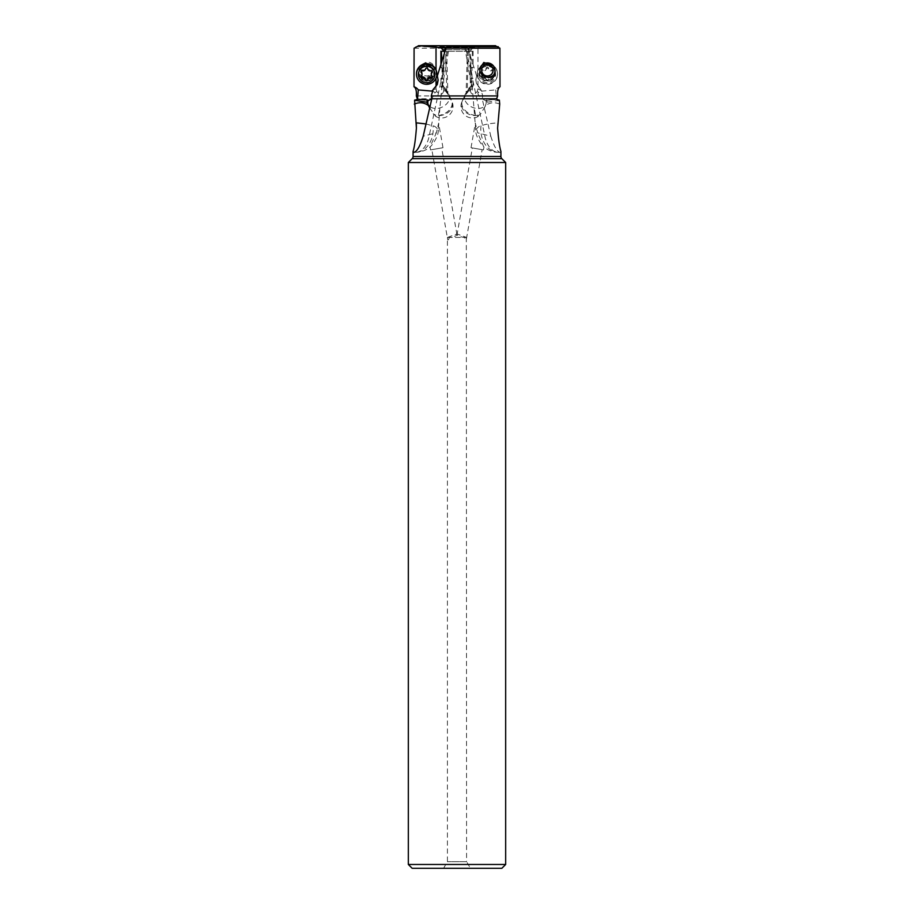 <?xml version="1.0" encoding="UTF-8"?>
<svg xmlns="http://www.w3.org/2000/svg" width="914" height="914" viewBox="0 0 914 914"><rect width="100%" height="100%" fill="white"/><g stroke="black" fill="none" stroke-linecap="round" stroke-linejoin="round"><path stroke-width="0.69" stroke-dasharray="4.57 3.43" d="M501.843 868.3L412.157 868.3M505.671 864.473L408.329 864.473M408.329 162.509L505.671 162.509M497.604 128.177L497.65 122.842C484.603 123.927 482.501 125.447 481.004 125.869C479.382 125.961 477.622 127.332 475.714 129.994C475.223 136.277 482.352 146.126 483.986 146.948L483.472 149.896L471.018 147.702L483.472 149.896M481.004 125.869A22.999 17.869 90 0 0 480.798 129.342A22.999 17.869 90 0 0 498.667 152.33A22.999 14.475 -90 0 0 500.769 152.09L500.918 151.37M466.22 45.7L464.7 46.58M447.677 45.711L466.14 45.711L467.877 48.065L464.769 46.351L467.808 48.111L446.101 48.111M471.018 147.702L475.349 123.127L477.656 132.838L490.795 136.209L482.204 98.781L482.763 95.924L480.81 89.435L476.708 84.534L475.863 80.192L476.651 75.873L467.877 48.065M475.714 129.994L469.419 51.298L467.328 51.298L472.652 51.298L470.31 51.241L471.396 49.722L444.844 49.722L469.156 49.722L469.419 51.298L441.645 51.298M499.707 104.093C494.565 101.934 489.87 102.414 485.597 105.533L480.833 113.77L476.948 116.752L475.611 115.347L474.092 107.281M467.808 48.111L469.122 49.493L471.75 74.377M414.088 48.202L467.957 48.202M436.024 86.202L436.024 88.807L433.042 89.915M436.024 69.887L436.024 78.09M434.31 72.423A7.666 7.586 180 0 0 426.644 64.837A7.666 7.586 180 0 0 418.978 72.423A7.666 7.586 180 0 0 426.644 80.009A7.666 7.586 180 0 0 434.31 72.423L434.31 68.893C434.161 64.528 431.659 62.232 426.769 61.992C421.126 64.357 418.532 67.339 418.978 70.949C418.452 74.217 420.817 76.376 426.061 77.416C431.397 76.285 434.139 73.451 434.31 68.893M416.327 95.924L482.763 95.924M476.651 75.873L475.863 79.552L476.674 83.677L480.81 89.435M482.204 98.781L417.31 98.781L416.053 100.62M416.418 100.312L414.739 100.072M490.795 136.209C494.108 146.651 497.273 152.021 500.278 152.33L498.667 152.33A22.999 14.475 -90 0 1 484.66 135.101L465.569 46.945A22.999 22.21 -90 0 1 465.352 46.02M498.667 152.33A22.999 22.999 0 0 1 483.712 146.811L477.656 132.838M472.332 147.942L482.146 149.668L472.332 147.942L457.046 234.658M466.437 238.783L466.323 237.343L457.548 234.155L457.046 234.704C457.423 235.881 459.913 236.795 464.541 237.446C465.603 240.199 466.231 240.645 466.437 238.783L482.146 149.668M457.046 234.704L457 233.95L456.954 234.704C456.577 235.881 454.087 236.795 449.459 237.446L466.551 237.446M466.323 237.343L466.586 861.662L447.414 861.662L466.586 861.662L470.413 868.3M443.587 868.3L447.414 861.662L447.414 237.446L464.541 237.446M447.677 237.343L456.452 234.155L456.954 234.704M449.459 237.446C448.397 240.199 447.769 240.645 447.563 238.783L431.854 149.668L441.668 147.931L431.854 149.656M447.563 238.783L447.449 237.446M430.528 149.885L442.982 147.714L430.528 149.896L430.003 146.937L436.344 132.838L423.205 136.209M442.982 147.702L438.651 123.127L436.344 132.838M425.787 123.927L432.996 125.869C434.618 125.961 436.378 127.332 438.286 129.994L439.908 107.281L438.389 115.347L437.052 116.752L435.704 116.398A11.494 11.494 0 0 0 452.076 101.888A11.494 8.512 156.4 0 0 451.699 101.146L441.873 84.659L444.353 53.549M429.557 107.761L435.704 116.398M442.102 85.276L439.908 107.281M444.49 53.126L442.25 74.377M445.998 48.362L449.3 46.58M446.192 48.111L472.469 48.111L474.046 47.334L495.262 45.711L447.86 45.711L449.231 46.351L448.431 46.945L429.34 135.101A22.999 14.475 90 0 1 415.333 152.33A22.999 17.869 90 0 0 433.202 129.342A22.999 17.869 90 0 0 432.996 125.869M438.286 129.994C438.777 136.277 431.648 146.126 430.014 146.948L430.288 146.811A22.999 22.999 0 0 1 415.333 152.33A22.999 14.475 90 0 1 414.133 152.25M437.349 75.873L438.137 79.872M446.123 48.065L448.431 46.945A22.999 22.21 90 0 0 448.648 46.02M495.022 72.423A7.666 7.586 180 0 1 487.356 80.009A7.666 7.586 180 0 1 479.69 72.423A7.666 7.586 180 0 1 487.356 64.837A7.666 7.586 180 0 1 495.022 72.423L493.114 65.511M485.231 100.38L485.848 100.357L485.231 100.38C481.804 99.249 475.703 93.331 478.799 92.417L482.272 91.08L495.708 89.915A7.609 7.529 180 0 1 499.992 86.784M482.272 91.08L477.976 88.807L477.976 47.22M472.469 48.111L471.396 49.722M472.652 51.298L471.338 51.298M473.098 51.15L473.064 67.59L472.001 67.522L471.99 78.147L473.041 78.216L473.029 86.727L470.333 90.669A11.494 7.689 -148.9 0 0 465.717 93.468A11.494 7.689 -148.9 0 0 465.397 94.073A11.494 8.512 23.6 0 0 465.02 94.805A11.494 8.512 23.6 0 0 471.133 106.732A11.494 8.512 23.6 0 0 485.711 104.756A11.494 7.689 -148.9 0 0 485.848 100.357L496.496 99.226A6.661 2.491 176.1 0 0 497.022 99.5M478.799 92.417A11.494 7.689 -148.9 0 0 478.65 92.337A11.494 7.689 -148.9 0 0 477.119 91.629C473.886 95.387 471.613 95.17 470.31 90.977L470.333 90.669M477.119 91.629L477.976 88.807M470.584 51.298L444.615 51.298L446.672 51.298L445.632 51.298L446.832 92.885L447.906 94.382L444.592 87.367L448.283 93.468A11.494 7.689 148.9 0 1 448.603 94.073A11.494 8.512 -23.6 0 1 448.98 94.805A11.494 8.512 -23.6 0 1 442.867 106.732A11.494 8.512 -23.6 0 1 429.854 106.527M444.581 51.298L445.632 51.298M441.873 84.659L446.832 92.885M440.925 64.403L440.936 67.59L443.484 68.344L443.793 79.13L440.959 78.216L442.445 79.05L442.604 84.785L448.603 94.073L451.699 101.146A11.494 7.689 148.9 0 1 444.638 113.576A11.494 7.689 148.9 0 1 438.389 115.347M443.484 68.344L442.136 68.253L441.93 61.227M442.445 79.05L443.793 79.13M441.999 67.522L442.01 78.147M440.959 78.216L440.971 86.727L442.604 84.785M436.024 88.807L436.881 91.629C440.114 95.387 442.387 95.17 443.69 90.977L440.971 86.727M431.728 91.08L435.201 92.417L431.796 98.758M472.127 84.659L466.094 94.382L469.408 87.367L465.717 93.468A11.494 11.494 0 0 0 465.009 94.828L461.924 101.888A11.494 8.512 -156.4 0 0 468.037 113.816A11.494 8.512 -156.4 0 0 480.833 113.77M478.296 116.398A11.494 11.494 0 0 1 461.924 101.877A11.494 8.512 -156.4 0 1 462.301 101.146L465.397 94.073L471.396 84.785L471.555 79.05L470.207 79.13L470.516 68.344L473.064 67.59M472.355 51.298L471.864 68.253M473.029 86.727L471.396 84.785M473.041 78.216L471.555 79.05M471.99 78.147L470.207 79.13M472.001 67.522L470.516 68.344M484.1 108.435L485.597 105.533M487.242 102.219L499.387 100.254M487.253 102.197L486.522 99.98M495.708 89.915L496.496 99.226M440.936 67.59L442.136 68.253M479.69 68.893L479.69 72.423M418.978 72.423L418.978 70.949M492.555 76.102A7.666 7.586 180 0 1 479.736 69.715M495.022 70.949L495.022 73.006A7.666 7.586 -0 0 0 487.356 65.42A7.666 7.586 -0 0 0 479.69 73.006L479.69 70.515M497.513 73.726A10.157 10.054 180 0 1 487.356 83.78A10.157 10.054 180 0 1 477.199 73.726A10.157 10.054 180 0 1 487.356 63.672A10.157 10.054 180 0 1 497.513 73.726L497.513 74.251A10.157 10.054 -0 0 0 487.356 64.197A10.157 10.054 -0 0 0 477.199 74.251A10.157 10.054 -0 0 0 487.356 84.305A10.157 10.054 -0 0 0 497.513 74.251M479.119 74.514A8.237 8.157 -0 0 0 487.356 82.683A8.237 8.157 -0 0 0 495.605 74.514A8.237 8.157 -0 0 0 487.356 66.356A8.237 8.157 -0 0 0 479.119 74.514M486.282 80.101A2.651 2.628 -0 0 0 483.015 78.238A1.12 1.108 180 0 1 481.941 76.388A2.651 2.628 -0 0 0 481.941 72.652A1.12 1.108 180 0 1 483.015 70.801A2.651 2.628 -0 0 0 486.282 68.938A1.12 1.108 180 0 1 488.442 68.938A2.651 2.628 -0 0 0 491.709 70.801A1.12 1.108 180 0 1 492.783 72.652A2.651 2.628 -0 0 0 492.783 76.388A1.12 1.108 180 0 1 491.709 78.238A2.651 2.628 -0 0 0 488.442 80.101A1.12 1.108 180 0 1 486.282 80.101L486.282 79.141A1.12 1.108 -0 0 0 488.442 79.141A2.651 2.628 180 0 1 491.709 77.279A1.12 1.108 -0 0 0 492.783 75.428A2.651 2.628 180 0 1 492.783 71.692A1.12 1.108 -0 0 0 491.709 69.841A2.651 2.628 180 0 1 488.442 67.967A1.12 1.108 -0 0 0 486.282 67.967A2.651 2.628 180 0 1 483.015 69.841A1.12 1.108 -0 0 0 481.941 71.692A2.651 2.628 180 0 1 481.941 75.428A1.12 1.108 -0 0 0 483.015 77.279A2.651 2.628 180 0 1 486.282 79.141M426.644 64.563A5.747 5.69 180 0 0 420.886 70.252A5.747 5.69 180 0 0 426.644 75.942A5.747 5.69 180 0 0 432.391 70.252A5.747 5.69 180 0 0 426.644 64.563M426.644 78.113A7.666 7.586 180 0 0 434.31 70.515A7.666 7.586 180 0 0 426.644 62.929A7.666 7.586 180 0 0 418.978 70.515A7.666 7.586 180 0 0 426.644 78.113M418.978 70.515L418.978 73.006A7.666 7.586 0 0 1 426.644 65.42A7.666 7.586 0 0 1 434.31 73.006L434.31 70.515M416.487 73.726A10.157 10.054 180 0 0 426.644 83.78A10.157 10.054 180 0 0 436.801 73.726M431.282 73.554A2.651 2.628 180 0 0 432.059 75.428A1.12 1.108 0 0 1 432.288 76.685M420.988 71.383A1.12 1.108 0 0 1 422.291 69.841A2.651 2.628 180 0 0 425.558 67.967A1.12 1.108 0 0 1 427.718 67.967A2.651 2.628 180 0 0 430.985 69.841A1.12 1.108 0 0 1 432.288 71.383M420.988 76.685A1.12 1.108 0 0 1 421.217 75.428A2.651 2.628 180 0 0 421.994 73.554M412.18 158.659L501.82 158.659M500.918 156.488L413.082 156.488M446.546 47.334L466.723 47.334M415.756 46.694L467.111 46.694M474.046 47.334L447.277 47.334M443.667 90.669A11.494 7.689 148.9 0 1 448.283 93.468A11.494 11.494 0 0 1 448.98 94.805L452.076 101.888A11.494 8.512 156.4 0 1 445.963 113.816A11.494 8.512 156.4 0 1 433.167 113.77M435.201 92.417A11.494 7.689 148.9 0 1 435.35 92.337A11.494 7.689 148.9 0 1 436.881 91.629M429.9 108.435L429.569 107.681M468.368 51.298L467.168 92.885M475.611 115.347A11.494 7.689 -148.9 0 1 469.362 113.576A11.494 7.689 -148.9 0 1 462.301 101.146L471.898 85.276M479.69 73.006A7.666 7.586 -0 0 0 487.356 80.603A7.666 7.586 -0 0 0 495.022 73.006C495.537 63.26 479.187 63.26 479.69 73.006M479.29 73.223A8.077 7.998 180 0 1 487.356 65.225A8.077 7.998 180 0 1 495.434 73.223A8.077 7.998 180 0 1 487.356 81.22A8.077 7.998 180 0 1 479.29 73.223M483.015 78.238L483.015 77.279M481.941 75.428L481.941 76.388M488.442 80.101L488.442 79.141M491.709 78.238L491.709 77.279M492.783 76.388L492.783 75.428M492.783 72.652L492.783 71.692M491.709 70.801L491.709 69.841M488.442 68.938L488.442 67.967M486.282 68.938L486.282 67.967M483.015 70.801L483.015 69.841M481.941 72.652L481.941 71.692M434.31 73.006A7.666 7.586 0 0 1 426.644 80.603A7.666 7.586 0 0 1 418.978 73.006C418.463 63.26 434.813 63.26 434.31 73.006M434.71 73.223A8.077 7.998 180 0 0 426.644 65.225A8.077 7.998 180 0 0 418.566 73.223A8.077 7.998 180 0 0 426.644 81.22A8.077 7.998 180 0 0 434.71 73.223M432.059 75.428L432.059 76.388M421.217 76.388L421.217 75.428M422.291 70.801L422.291 69.841M425.558 68.938L425.558 67.967M427.718 68.938L427.718 67.967M430.985 70.801L430.985 69.841M464.712 46.637L471.83 87.63M442.17 87.63L449.288 46.637M413.722 152.33L415.333 152.33M438.137 80.192L438.137 79.552M470.31 90.977L470.31 51.241M446.672 51.218L447.906 94.382M443.69 90.977L443.69 51.241M428.38 100.403L417.469 99.455A7.666 7.666 0 0 1 416.087 100.597M467.328 51.218L466.094 94.382M485.608 100.403L496.531 99.455A7.666 7.666 0 0 0 497.913 100.597M456.954 234.658L441.668 147.931M475.863 80.192L475.863 79.552M481.609 76.205L481.609 77.164M493.114 76.205L493.114 77.164M492.006 73.554L492.006 74.514M493.114 70.904L493.114 71.863M481.609 70.904L481.609 71.863M482.718 73.554L482.718 74.514M432.391 76.205L432.391 77.164M420.886 76.205L420.886 77.164M420.886 70.904L420.886 71.863M432.391 70.904L432.391 71.863"/><path stroke-width="1.37" d="M412.157 868.3L501.843 868.3L505.671 864.473L505.671 162.509L408.329 162.509L408.329 864.473L412.157 868.3M443.587 868.3L470.413 868.3L443.587 868.3M408.329 864.473L505.671 864.473M408.329 162.509L412.18 158.659A3.062 3.062 0 0 0 413.082 156.488L413.082 151.37L413.722 152.33C416.727 152.032 419.892 146.651 423.205 136.209L431.796 98.781L428.769 100.38L427.478 99.98L426.747 102.197L414.613 100.254L416.396 128.177C415.47 139.842 414.362 147.577 413.082 151.37L413.082 151.37M495.262 45.711L499.912 48.202L499.992 86.784C498.107 87.881 497.33 90.92 497.673 95.924L496.69 98.781L497.582 100.312L499.387 100.254L499.707 104.093L497.604 128.177C498.53 139.842 499.638 147.577 500.918 151.37L500.918 156.488A3.062 3.062 0 0 0 501.82 158.659L505.671 162.509M496.69 98.781L431.796 98.781L431.237 95.924L433.19 89.435L437.292 84.534L438.137 80.192L437.349 75.873L446.043 48.202L447.78 45.7M446.101 48.111L418.384 45.7L466.254 45.7M447.677 45.711L418.738 45.711L414.088 48.202L414.008 86.784C415.893 87.881 416.67 90.92 416.327 95.924L417.31 98.781L416.418 100.312M433.042 89.915L431.728 91.08L418.292 89.915A7.609 7.529 180 0 0 414.008 86.784M436.024 47.22L436.024 69.887M436.024 78.09L436.024 86.202M427.478 99.98L417.504 99.226A6.661 2.491 -176.1 0 1 414.739 100.072L414.613 100.254M416.396 128.177A22.999 1.063 90 0 0 416.35 122.842L425.787 123.927M414.293 104.093C419.435 101.934 424.13 102.414 428.403 105.533L429.9 108.435M446.192 48.111L444.878 49.493L444.49 53.126M438.137 79.872L436.264 85.836L433.19 89.435M499.912 48.202L446.043 48.202M497.673 95.924L431.237 95.924M493.114 65.511L483.769 62.483L479.69 68.893C479.861 73.451 482.603 76.285 487.939 77.416C493.183 76.376 495.548 74.217 495.022 70.949L495.022 70.515A7.666 7.586 180 0 1 492.555 76.102M444.878 49.493L444.353 53.549M442.662 51.298L444.581 51.298M441.348 51.298L441.93 61.227M428.769 100.38L428.152 100.357A11.494 7.689 148.9 0 0 428.289 104.756L426.747 102.197M441.531 48.111L442.604 49.722L444.844 49.722M443.416 51.298L442.604 49.722M440.902 51.15L440.925 64.403M432.642 91.24L431.728 91.08M418.292 89.915L417.469 99.249M428.403 105.533L426.758 102.219M497.022 99.5A6.661 2.491 176.1 0 0 499.261 100.072M487.356 64.563A5.747 5.69 180 0 1 493.114 70.252A5.747 5.69 180 0 1 487.356 75.942A5.747 5.69 180 0 1 481.609 70.252A5.747 5.69 180 0 1 487.356 64.563M479.736 69.715A7.666 7.586 180 0 1 487.356 62.929A7.666 7.586 180 0 1 495.022 70.515M436.801 74.251L436.801 73.726A10.157 10.054 180 0 0 426.644 63.672A10.157 10.054 180 0 0 416.487 73.726L416.487 74.251A10.157 10.054 0 0 1 426.644 64.197A10.157 10.054 0 0 1 436.801 74.251A10.157 10.054 0 0 1 426.644 84.305A10.157 10.054 0 0 1 416.487 74.251M434.881 74.514A8.237 8.157 0 0 1 426.644 82.683A8.237 8.157 0 0 1 418.395 74.514A8.237 8.157 0 0 1 426.644 66.356A8.237 8.157 0 0 1 434.881 74.514M427.718 80.101A2.651 2.628 0 0 1 430.985 78.238A1.12 1.108 180 0 0 432.059 76.388A2.651 2.628 0 0 1 432.059 72.652A1.12 1.108 180 0 0 430.985 70.801A2.651 2.628 0 0 1 427.718 68.938A1.12 1.108 180 0 0 425.558 68.938A2.651 2.628 0 0 1 422.291 70.801A1.12 1.108 180 0 0 421.217 72.652A2.651 2.628 0 0 1 421.217 76.388A1.12 1.108 180 0 0 422.291 78.238A2.651 2.628 0 0 1 425.558 80.101A1.12 1.108 180 0 0 427.718 80.101L427.718 79.141A1.12 1.108 0 0 1 425.558 79.141A2.651 2.628 180 0 0 422.291 77.279A1.12 1.108 0 0 1 420.988 76.685M432.288 76.685A1.12 1.108 0 0 1 430.985 77.279A2.651 2.628 180 0 0 427.718 79.141M432.288 71.383A1.12 1.108 0 0 1 432.059 71.692A2.651 2.628 180 0 0 431.282 73.554L431.282 74.514M421.994 74.514L421.994 73.554A2.651 2.628 180 0 0 421.217 71.692A1.12 1.108 0 0 1 420.988 71.383M501.82 158.659L412.18 158.659M413.082 156.488L500.918 156.488M439.954 47.334L446.546 47.334M414.133 152.25A22.999 14.475 90 0 1 413.231 152.09M498.244 46.694L446.889 46.694M429.854 106.527A11.494 8.512 -23.6 0 1 428.289 104.756L429.569 107.681M430.985 78.238L430.985 77.279M425.558 80.101L425.558 79.141M422.291 78.238L422.291 77.279M421.217 72.652L421.217 71.692M432.059 72.652L432.059 71.692M447.746 45.7L495.617 45.7"/></g></svg>
